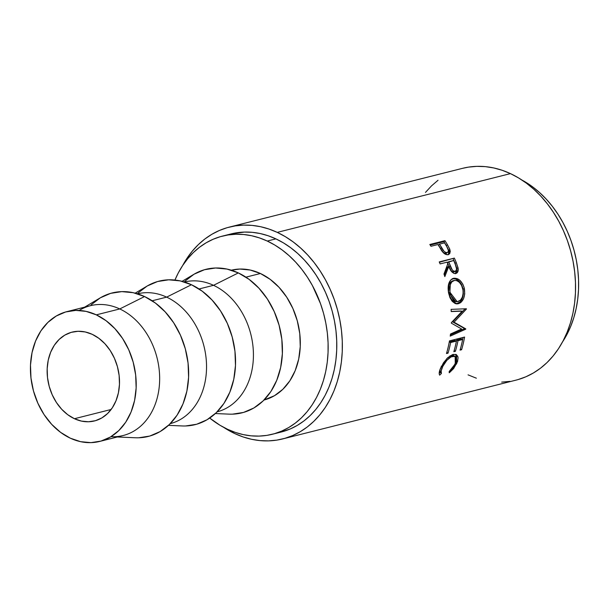 <?xml version="1.0" encoding="UTF-8"?>
<svg xmlns="http://www.w3.org/2000/svg" width="609" height="609" viewBox="0 0 609 609"><rect width="100%" height="100%" fill="white"/><g stroke="black" fill="none" stroke-linecap="round" stroke-linejoin="round"><path stroke-width="0.91" d="M74.427 418.718A45.804 35.497 75.9 0 1 47.144 372.525A45.804 35.497 75.9 0 1 72.128 332.111A45.804 35.497 75.9 0 1 92.21 334.326L85.191 331.951L78.104 331.281L71.223 332.354L64.798 335.125L59.088 339.487L54.308 345.265L50.646 352.253L48.233 360.17L47.175 368.719L47.502 377.565L49.207 386.365L52.222 394.799L56.431 402.519L61.676 409.248L67.751 414.714L74.427 418.718L81.439 421.101L88.526 421.763L95.415 420.69L101.84 417.926L107.549 413.564L112.33 407.779L115.992 400.791L118.405 392.874L119.463 384.332L119.136 375.487L117.43 366.679L114.416 358.252L110.206 350.525L104.961 343.796L98.886 338.33L92.21 334.326A45.804 35.497 75.9 0 1 119.493 380.518A45.804 35.497 75.9 0 1 94.509 420.941A45.804 35.497 75.9 0 1 74.427 418.718L111.142 409.469L74.427 418.718M99.678 441.434L123.117 435.526A66.944 51.879 -104.1 0 0 159.634 376.461A66.944 51.879 -104.1 0 0 119.76 308.946L96.313 314.853A66.944 51.879 75.9 0 1 136.188 382.368A66.944 51.879 75.9 0 1 99.678 441.434A66.944 51.879 75.9 0 1 70.324 438.191A66.944 51.879 75.9 0 1 30.45 370.683A66.944 51.879 75.9 0 1 66.96 311.61A66.944 51.879 75.9 0 1 96.313 314.853L119.76 308.946A66.944 51.879 75.9 0 1 159.489 383.906A66.944 51.879 75.9 0 1 111.333 436.714M117.362 436.98L135.259 437.764A73.986 57.337 -104.1 0 0 188.478 379.399A73.986 57.337 -104.1 0 0 144.569 296.545L119.76 308.946L144.569 296.545L133.234 292.701L121.785 291.627L110.663 293.355L100.287 297.831L91.061 304.873M166.645 297.131L152.159 300.785L166.645 297.131A66.944 51.879 75.9 0 1 206.512 364.486A66.944 51.879 75.9 0 1 170.246 423.651A66.944 51.879 -104.1 0 0 206.512 364.486A66.944 51.879 -104.1 0 0 166.645 297.131L191.454 284.73L166.645 297.131A66.944 51.879 -104.1 0 0 137.535 293.827A66.944 51.879 75.9 0 1 166.645 297.131M168.495 425.348L182.144 425.95A73.986 57.337 -104.1 0 0 235.371 367.585A73.986 57.337 -104.1 0 0 191.454 284.73L180.127 280.886L168.678 279.813L157.548 281.541L147.172 286.017L137.954 293.058M213.531 285.317L199.044 288.971L213.531 285.317A66.944 51.879 75.9 0 1 253.397 352.672A66.944 51.879 75.9 0 1 217.131 411.844A66.944 51.879 -104.1 0 0 253.397 352.672A66.944 51.879 -104.1 0 0 213.531 285.317L238.34 272.916L213.531 285.317A66.944 51.879 -104.1 0 0 184.42 282.013A66.944 51.879 75.9 0 1 213.531 285.317M215.38 413.541L229.03 414.135A73.986 57.337 -104.1 0 0 282.256 355.77A73.986 57.337 -104.1 0 0 238.34 272.916L227.012 269.079L215.563 267.998L204.434 269.734L194.065 274.202L184.839 281.244M260.416 273.502L245.929 277.156L260.416 273.502L250.162 270.023L239.809 269.049L231.306 270.198A66.944 51.879 -104.1 0 1 260.416 273.502A66.944 51.879 -104.1 0 1 300.29 340.857A66.944 51.879 -104.1 0 1 264.017 400.029L274.492 395.683L282.835 389.311L289.823 380.853L295.182 370.645L298.699 359.074L300.252 346.582L299.773 333.656L297.276 320.783L292.868 308.466L286.717 297.177L279.051 287.341L270.175 279.348L260.416 273.502M272.39 434.255L281.023 432.078A102.175 79.185 -104.1 0 0 336.754 341.915A102.175 79.185 -104.1 0 0 275.892 238.873L267.26 241.05A102.175 79.185 75.9 0 1 328.114 344.093A102.175 79.185 75.9 0 1 272.39 434.255A102.175 79.185 75.9 0 1 227.591 429.299A102.175 79.185 75.9 0 1 209.709 418.063L220.009 425.272L227.591 429.299L235.356 432.42L243.235 434.613L251.159 435.838L259.046 436.097L266.826 435.382L274.408 433.707L281.739 431.081L288.735 427.526L295.335 423.088L301.478 417.804L307.096 411.714L312.135 404.901L316.558 397.411L320.311 389.318L323.364 380.701L325.686 371.657L327.254 362.256L328.053 352.588L328.076 342.76L327.322 332.857L325.8 322.976L323.516 313.209L320.509 303.663L312.409 285.552L307.4 277.179L301.813 269.361L295.7 262.174L289.123 255.689L282.15 249.972L274.834 245.077L267.26 241.05L275.892 238.873L268.127 235.744L260.249 233.559L252.324 232.333L244.437 232.075L231.024 233.94M282.743 438.906L515.945 380.153A109.224 84.643 -104.1 0 0 575.52 283.771A109.224 84.643 -104.1 0 0 510.464 173.618L277.262 232.379A109.224 84.643 75.9 0 1 342.319 342.532A109.224 84.643 75.9 0 1 282.743 438.906A109.224 84.643 75.9 0 1 234.853 433.616A109.224 84.643 75.9 0 1 223.419 427.206L234.853 433.616L243.158 436.957L251.586 439.295L260.058 440.604L268.485 440.878L276.798 440.117L284.913 438.328L292.746 435.519L300.222 431.72L307.279 426.978L313.841 421.321L319.847 414.82L325.236 407.528L329.964 399.519L333.976 390.871L337.241 381.668L339.723 371.992L341.398 361.944L342.25 351.614L342.273 341.109L341.466 330.52L339.837 319.961L337.401 309.524L334.181 299.308L330.207 289.427L325.526 279.957L320.167 270.997L314.198 262.639L307.667 254.958L300.633 248.03L293.18 241.918L285.362 236.688L277.262 232.379L510.464 173.618L502.166 170.284L493.739 167.947L485.266 166.63L476.832 166.356L468.527 167.117L462.497 168.343M448.171 254.806L448.917 253.694L449 251.258L446.321 245.587A107.458 83.281 -104.1 0 0 443.9 241.651A107.458 83.281 75.9 0 1 446.321 245.587L447.409 244.666A109.224 84.643 -104.1 0 0 444.943 240.669L443.9 241.651L430.22 245.092L443.9 241.651L444.943 240.669L429.825 244.475L444.943 240.669A109.224 84.643 75.9 0 1 447.409 244.666L449.648 248.914L450.257 251.319L449.769 253.534L447.821 254.676L445.126 254.098L443.527 252.887L438.838 245.998A109.224 84.643 -104.1 0 0 437.947 244.529L430.974 246.287A109.224 84.643 -104.1 0 0 429.825 244.475A109.224 84.643 -104.1 0 1 430.974 246.287L437.947 244.529A109.224 84.643 -104.1 0 1 438.838 245.998L442.119 251.266C444.121 253.915 446.138 255.026 448.171 254.6L449.115 254.189L449.876 249.507L447.409 244.666L446.321 245.587L448.749 250.352L449.876 249.507L448.749 250.352L448.468 254.516M455.814 273.517C457.808 272.862 458.554 270.975 458.052 267.853L456.796 268.402L455.045 263.24A107.458 83.281 -104.1 0 0 453.157 258.81A107.458 83.281 75.9 0 1 455.045 263.24L456.27 262.608L455.045 263.24L456.796 268.402L458.052 267.853L456.27 262.608A109.224 84.643 -104.1 0 0 454.352 258.102L439.401 262.273L454.352 258.102L439.234 261.908L454.352 258.102A109.224 84.643 75.9 0 1 456.27 262.608L458.143 268.363L457.511 272.33L455.814 273.517L453.751 273.342L450.805 270.548L448.803 266.331L444.836 276.608A109.224 84.643 -104.1 0 0 443.984 274.012L447.79 263.811A109.224 84.643 -104.1 0 0 447.097 262.159L440.117 263.918A109.224 84.643 -104.1 0 0 439.234 261.908A109.224 84.643 -104.1 0 1 440.117 263.918L447.097 262.159A109.224 84.643 -104.1 0 1 447.79 263.811L443.984 274.012A109.224 84.643 -104.1 0 1 444.836 276.608L448.803 266.331C450.378 271.15 452.715 273.54 455.814 273.517L456.194 273.395M464.142 287.539L464.736 293.865L463.601 298.517L461.333 302.003L459.894 303.092L457.557 303.853L455.189 303.556L452.297 301.409L449.982 297.717L448.567 292.967L448.11 287.958L448.833 283.436L450.645 280.033L454.223 278.206L458.425 279.249L460.054 280.46L462.794 284.076L464.142 287.539M461.622 329.005L451.33 323.135A109.224 84.643 -104.1 0 0 451.345 322.648L462.223 311.138L451.223 311.557A109.224 84.643 -104.1 0 0 451.094 309.364L466.387 308.763A109.224 84.643 75.9 0 1 466.403 309.075L454.055 322.191L465.763 328.883A109.224 84.643 75.9 0 1 465.725 329.187L450.226 336.115A109.224 84.643 -104.1 0 0 450.5 334.006L461.622 329.005L450.5 334.006A109.224 84.643 -104.1 0 1 450.226 336.115L465.725 329.187L464.347 328.746L450.378 334.95L464.347 328.746L465.725 329.187A109.224 84.643 -104.1 0 0 465.763 328.883L464.385 328.441A107.458 83.281 75.9 0 1 464.347 328.746A107.458 83.281 -104.1 0 0 464.385 328.441L454.055 322.191L452.662 321.91L464.385 328.441L452.662 321.91L454.055 322.191L466.403 309.075L465.01 308.961L452.662 321.91L465.01 308.961L466.403 309.075A109.224 84.643 -104.1 0 0 466.387 308.763L451.094 309.364A109.224 84.643 -104.1 0 1 451.223 311.557L462.223 311.138L451.345 322.648A109.224 84.643 -104.1 0 1 451.33 323.135L461.622 329.005M449.472 340.873L464.591 337.066A109.224 84.643 75.9 0 1 461.592 349.733L460.046 350.122A109.224 84.643 -104.1 0 0 462.65 339.517L457.998 340.69A109.224 84.643 75.9 0 1 455.395 351.294L453.842 351.682A109.224 84.643 -104.1 0 0 456.453 341.078L450.637 342.54A109.224 84.643 75.9 0 1 448.034 353.151L446.481 353.54A109.224 84.643 -104.1 0 0 449.472 340.873A109.224 84.643 -104.1 0 1 446.481 353.54L448.034 353.151A109.224 84.643 -104.1 0 0 450.637 342.54L456.453 341.078L455.098 340.477L449.282 341.938L450.637 342.54L449.282 341.938A107.458 83.281 75.9 0 1 449.176 342.471A107.458 83.281 -104.1 0 0 449.282 341.938L455.098 340.477L456.453 341.078A107.458 83.281 -104.1 0 0 456.643 340.081L457.998 340.69L462.65 339.517L461.295 338.909L456.643 340.081A107.458 83.281 75.9 0 1 456.445 341.078A109.224 84.643 -104.1 0 1 453.842 351.682L455.395 351.294A109.224 84.643 -104.1 0 0 457.998 340.69L456.643 340.081L461.295 338.909L462.65 339.517A107.458 83.281 -104.1 0 0 463.053 337.455A107.458 83.281 75.9 0 1 462.65 339.51A109.224 84.643 -104.1 0 1 460.046 350.122L461.592 349.733L460.366 349.01L461.592 349.733A109.224 84.643 -104.1 0 0 464.591 337.066L449.472 340.873M449.807 372.312L449.229 372.761L449.16 371.528L452.715 367.965L455.905 362.172L456.126 357.917L454.786 356.387L451.155 356.828L446.861 360.307L442.819 366.336L441.16 370.919L441.403 373.484L439.668 375.167L439.218 373.911L439.865 370.013L443.443 362.85L447.744 357.673L452.517 354.613L456.065 354.453L457.755 356.326L458.082 357.787L457.565 361.518L453.629 368.544L449.807 372.312M562.647 341.733A102.175 79.185 -104.1 0 0 521.905 180.028L532.624 186.856L539.597 192.573L546.174 199.059L552.287 206.245L557.874 214.063L562.883 222.445L567.268 231.298L570.983 240.547L573.99 250.101L576.274 259.86L577.796 269.741L578.55 279.645L578.527 289.481L577.728 299.141L576.16 308.542L573.838 317.594L570.785 326.203L567.032 334.295L562.617 341.786M438.038 180.264L431.476 185.912L425.47 192.414M468.055 374.855L476.36 378.197M501.687 382.125L509.999 381.356M518.107 379.567L525.948 376.758L533.423 372.959L540.48 368.217L547.042 362.561L553.048 356.059L558.438 348.774L563.165 340.766L567.177 332.118L570.443 322.907L572.924 313.232L574.599 303.183L575.452 292.853L575.475 282.348L574.668 271.759L573.039 261.2L570.603 250.763L567.382 240.547L563.409 230.666L558.727 221.196L553.368 212.244L547.4 203.886L540.868 196.205L533.834 189.27L526.382 183.157L518.563 177.927L510.464 173.618A109.224 84.643 -104.1 0 0 462.574 168.328L229.372 227.088A109.224 84.643 75.9 0 1 277.262 232.379L268.965 229.037L260.538 226.7L252.065 225.391L243.63 225.117L235.325 225.878L227.21 227.667L219.377 230.476L211.894 234.275L204.837 239.017L198.275 244.673L192.277 251.174L186.879 258.467L182.67 265.501A109.224 84.643 75.9 0 1 229.372 227.088M280.947 432.093L290.379 428.903L297.375 425.348L303.975 420.91L310.11 415.627L315.728 409.545L320.776 402.724L325.198 395.233L328.951 387.141L332.004 378.532L334.326 369.48L335.894 360.079L336.693 350.411L336.708 340.583L335.955 330.679L334.432 320.798L332.156 311.039L329.142 301.485L325.427 292.236L321.042 283.375L316.033 275.002L310.445 267.184L304.333 259.997L297.763 253.511L290.782 247.794L283.474 242.9L275.892 238.873A102.175 79.185 -104.1 0 0 231.093 233.917L222.46 236.094A102.175 79.185 75.9 0 1 267.26 241.05L259.495 237.921L251.608 235.736L243.684 234.511L235.797 234.252L228.025 234.967L220.435 236.642L213.104 239.268L206.108 242.824L199.508 247.262L193.373 252.545L187.755 258.627L182.708 265.448L178.285 272.939L174.935 280.056A102.175 79.185 75.9 0 1 222.46 236.094M232.394 414.166L243.524 412.43L253.9 407.961L263.118 400.912L270.845 391.572L276.76 380.29L280.65 367.501L282.363 353.692L281.838 339.403L279.082 325.176L274.21 311.564L267.412 299.08L258.939 288.217L249.127 279.386L238.34 272.916A73.986 57.337 -104.1 0 0 193.807 274.354L182.068 281.35M185.509 425.98L196.638 424.245L207.007 419.768L216.233 412.727L223.952 403.386L229.875 392.105L233.765 379.308L235.477 365.507L234.952 351.218L232.196 336.99L227.324 323.379L220.519 310.894L212.054 300.031L202.234 291.193L191.454 284.73A73.986 57.337 -104.1 0 0 146.921 286.169L135.183 293.165M138.624 437.795L149.745 436.059L160.121 431.583L169.348 424.542L177.067 415.201L182.989 403.919L186.879 391.123L188.592 377.321L188.059 363.033L185.311 348.805L180.439 335.194L173.634 322.709L165.161 311.846L155.348 303.008L144.569 296.545A73.986 57.337 -104.1 0 0 100.036 297.984L84.651 307.149M79.467 310.24A66.944 51.879 75.9 0 1 119.76 308.946A66.944 51.879 -104.1 0 0 90.406 305.703L66.96 311.61M70.324 438.191L60.573 432.344L51.689 424.351L44.023 414.523L37.872 403.227L33.465 390.909L30.975 378.044L30.496 365.111L32.041 352.619L35.566 341.048L40.917 330.839L47.905 322.389L56.249 316.018L65.635 311.968L75.706 310.4L86.059 311.374L96.313 314.853L106.065 320.699L114.949 328.693L122.615 338.528L128.765 349.817L133.173 362.134L135.662 375.007L136.142 387.933L134.597 400.425L131.072 411.996L125.72 422.204L118.732 430.654L110.389 437.034L101.003 441.076L90.931 442.644L80.578 441.67L70.324 438.191M455.258 363.855L449.16 371.528L449.229 372.761L456.758 363.573L456.499 354.682L453.256 354.392L446.945 358.45L440.855 367.6C439.173 371.155 438.777 373.675 439.668 375.167L441.403 373.484C440.756 372.145 441.091 370.051 442.408 367.204C444.989 361.632 448.361 358.008 452.51 356.334L455.159 356.592L455.258 363.855M455.159 356.585L453.903 355.74L451.223 355.481L452.51 356.334L451.223 355.481L449.815 355.999L453.515 355.534M441.182 366.199L442.408 367.204L441.182 366.199M439.995 369.648L440.238 372.373L441.403 373.484L440.238 372.373L439.188 373.393L440.238 372.373L439.995 369.648M455.814 354.362L456.255 360.756L456.742 356.379L455.814 354.362M455.524 362.576L456.758 363.573L455.524 362.576M454.169 350.571L455.395 351.294L454.169 350.571M446.808 352.428L448.034 353.151L446.808 352.428M460.838 311.001L451.216 311.405L460.838 311.001M456.179 303.845L459.955 302.018L462.231 298.57L463.365 293.995L463.068 288.978C463.967 296.849 461.926 301.76 456.963 303.708L458.349 303.708C463.312 301.744 465.337 296.766 464.423 288.773L463.068 288.978L461.455 284.365L458.737 280.81L455.425 278.869L452.122 278.755C457.283 278.138 460.929 281.541 463.068 288.978L464.423 288.773C462.254 281.206 458.592 277.734 453.423 278.343L452.883 278.519L453.423 278.343C448.924 280.269 447.303 285.141 448.567 292.967L451.718 300.709L457.009 303.883L458.349 303.708L456.286 303.838M456.095 301.668L454.147 301.417L451.756 299.643L449.906 296.553L448.582 291.696L448.978 285.02L450.447 282.226L452.715 280.848C449.061 282.447 447.737 286.397 448.749 292.701L450.104 292.495C449.069 286.101 450.371 282.096 454.032 280.475L452.715 280.848L454.032 280.475C458.227 280.071 461.18 283.002 462.893 289.267C463.662 295.768 462.071 299.849 458.12 301.516L457.138 301.661L450.104 292.495L448.749 292.701L455.76 301.691L457.153 301.653M455.167 273.753L456.598 272.109L456.796 268.402L455.463 273.578M447.562 266.932L448.803 266.331L447.562 266.932L444.357 275.123L447.562 266.932M452.388 271.698L450.964 270.411L449.084 266.529C450.066 269.924 451.657 271.721 453.85 271.918L453.119 271.949M454.915 271.043L454.459 271.614M449.084 266.529L447.432 262.441L449.084 266.529L450.325 265.927L449.084 266.529M453.85 271.918L455.129 271.416C452.913 271.18 451.315 269.353 450.325 265.927L448.643 261.771L447.432 262.441L453.682 260.5L448.643 261.771L452.228 269.871L453.652 271.18L455.129 271.416L454.245 271.766M455.418 264.755A109.224 84.643 -104.1 0 0 453.682 260.5A109.224 84.643 -104.1 0 1 455.418 264.755C456.956 267.99 456.857 270.206 455.129 271.416L456.187 270.533L456.537 268.813L455.418 264.755M447.029 252.666L445.316 253.511L442.91 252.156L438.434 245.1L440.52 248.655C441.936 251.738 443.778 253.336 446.039 253.466L447.189 252.651C444.905 252.499 443.048 250.87 441.616 247.764L440.52 248.655L441.616 247.764L439.5 244.14L438.434 245.1L439.5 244.14L444.54 242.869L439.5 244.14L444.045 251.319L445.659 252.476L447.189 252.651L446.039 253.466L448.171 251.852L448.369 250.307L446.785 246.645A109.224 84.643 -104.1 0 0 444.54 242.869A109.224 84.643 -104.1 0 1 446.785 246.645C448.696 249.545 448.833 251.547 447.189 252.651M454.679 280.361L451.764 281.868L450.302 284.7L449.929 291.475L451.269 296.408L453.134 299.559L455.524 301.364L457.473 301.638L460.526 300.1L462.3 297.215L463.129 293.401L463.053 290.303L461.584 285.408L459.407 282.355L456.727 280.604L454.679 280.361M455.365 271.332L454.093 271.835"/></g></svg>
